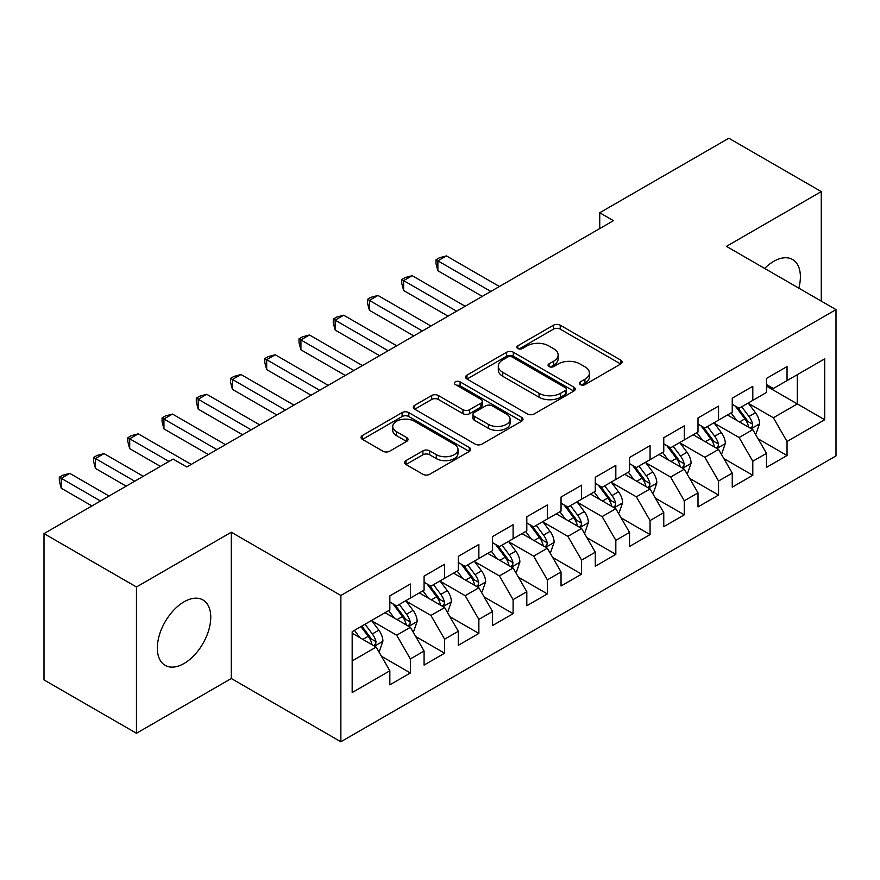 <?xml version="1.0" encoding="UTF-8"?>
<svg xmlns="http://www.w3.org/2000/svg" width="880" height="880" viewBox="0 0 880 880"><rect width="100%" height="100%" fill="white"/><g stroke="black" fill="none" stroke-linecap="round" stroke-linejoin="round"><path stroke-width="1.32" d="M580.316 384.604A3.322 1.925 0 0 0 585.024 384.604L620.73 363.99A4.752 2.739 0 0 0 622.127 362.043A4.752 2.739 0 0 0 620.73 360.107L560.23 325.182A4.752 2.739 0 0 0 553.509 325.182L517.803 345.796A3.322 1.925 0 0 0 516.824 347.149A3.322 1.925 0 0 0 517.803 348.513A3.322 1.925 0 0 0 522.5 348.513L527.131 345.84A15.213 8.778 0 0 1 548.636 345.84L553.674 348.755A15.213 8.778 0 0 1 558.129 354.959A15.213 8.778 0 0 1 553.674 361.174L549.054 363.836A3.322 1.925 0 0 0 548.086 365.2A3.322 1.925 0 0 0 549.054 366.553A3.322 1.925 0 0 0 553.762 366.553L558.382 363.891A15.213 8.778 0 0 1 579.898 363.891L584.936 366.806A15.213 8.778 0 0 1 589.391 373.01A15.213 8.778 0 0 1 584.936 379.225L580.316 381.887A3.322 1.925 0 0 0 579.337 383.251A3.322 1.925 0 0 0 580.316 384.604L580.316 381.887M184.052 663.487A37.774 21.802 120 0 0 208.725 630.201A37.774 21.802 120 0 0 202.928 599.94A37.774 21.802 120 0 0 184.052 601.81A37.774 21.802 120 0 0 159.368 635.096A37.774 21.802 120 0 0 165.165 665.357A37.774 21.802 120 0 0 184.052 663.487M798.809 288.156A37.774 21.802 120 0 0 792.561 259.512A37.774 21.802 120 0 0 773.685 261.382A37.774 21.802 120 0 0 764.643 268.422M405.966 460.625A4.752 2.739 0 0 0 404.569 462.561A4.752 2.739 0 0 0 405.966 464.508L422.939 474.298A4.752 2.739 0 0 0 429.66 474.298L469.315 451.407A4.752 2.739 0 0 0 470.712 449.46A4.752 2.739 0 0 0 469.315 447.524L408.815 412.599A4.752 2.739 0 0 0 402.094 412.599L362.439 435.49A4.752 2.739 0 0 0 361.042 437.437A4.752 2.739 0 0 0 362.439 439.373L382.943 451.209A4.752 2.739 0 0 0 389.664 451.209L406.637 441.408A4.752 2.739 0 0 0 408.023 439.472A4.752 2.739 0 0 0 406.637 437.525L396.462 431.662A12.716 7.337 0 0 1 392.744 426.47A12.716 7.337 0 0 1 400.587 419.683A12.716 7.337 0 0 1 414.447 421.278L454.278 444.268A12.716 7.337 0 0 1 457.996 449.46A12.716 7.337 0 0 1 450.153 456.247A12.716 7.337 0 0 1 436.293 454.652L429.66 450.824A4.752 2.739 0 0 0 422.939 450.824L405.966 460.625L405.966 464.508M136.455 586.982L136.455 733.271L231.297 678.513L231.297 532.224L136.455 586.982L44 533.61L173.085 459.074L186.791 466.983L613.437 220.66L599.731 212.751L599.731 228.569M231.297 532.224L340.868 595.485L836 309.617L836 455.917L340.868 741.774L340.868 595.485M821.271 301.125L821.271 191.598L726.429 246.367L836 309.617M821.271 191.598L728.827 138.226L599.731 212.751M527.461 413.952A4.752 2.739 0 0 0 534.182 413.952L573.848 391.061A4.752 2.739 0 0 0 575.234 389.114A4.752 2.739 0 0 0 573.848 387.178L513.348 352.242A4.752 2.739 0 0 0 506.627 352.242L466.961 375.144A4.752 2.739 0 0 0 465.575 377.08A4.752 2.739 0 0 0 466.961 379.027L527.461 413.952M456.698 385.319A3.322 1.925 0 0 1 460.075 385.792L460.075 381.843L521.576 417.351A4.752 2.739 0 0 1 522.973 419.287A4.752 2.739 0 0 1 521.576 421.234L481.921 444.125A4.752 2.739 0 0 1 475.2 444.125L414.7 409.2L414.7 405.317A4.752 2.739 0 0 0 413.303 407.264A4.752 2.739 0 0 0 414.7 409.2M414.7 405.317L431.673 395.516A4.752 2.739 0 0 1 438.394 395.516L462.935 409.684A4.752 2.739 0 0 0 469.656 409.684L480.909 403.183A4.752 2.739 0 0 0 482.306 401.247A4.752 2.739 0 0 0 480.909 399.3L455.367 384.56A3.322 1.925 0 0 1 454.399 383.196A3.322 1.925 0 0 1 456.445 381.425A3.322 1.925 0 0 1 460.075 381.843M766.491 386.133L797.302 403.92L797.302 374.66L824.703 358.853L787.039 380.589L787.039 366.553L766.491 378.422L766.491 392.458L752.796 400.367L752.796 386.331L732.248 398.189L732.248 412.225L718.553 420.134L718.553 406.098L698.005 417.956L698.005 431.992L684.31 439.901L684.31 425.865L663.762 437.723L663.762 451.759L650.067 459.668L650.067 445.632L629.53 457.49L629.53 471.526L615.824 479.435L615.824 465.399L595.287 477.268L595.287 491.304L581.592 499.213L581.592 485.177L561.044 497.035L561.044 511.071L547.349 518.98L547.349 504.944L526.801 516.802L526.801 530.838L513.106 538.747L513.106 524.711L492.558 536.569L492.558 550.605L478.863 558.514L478.863 544.478L458.315 556.336L458.315 570.372L444.62 578.281L444.62 564.245L424.083 576.114L424.083 590.15L410.377 598.048L410.377 584.012L389.84 595.881L389.84 609.917L352.176 631.664L352.176 692.549L389.84 670.802L376.145 647.086L352.176 633.237M824.703 358.853L824.703 419.738L787.039 441.485L773.344 417.758L748.517 403.425M758.098 438.812L787.039 455.521L787.039 441.485M787.039 455.521L766.491 467.379L766.491 453.343L752.796 461.252L739.101 437.525L714.274 423.192M723.855 458.579L752.796 475.288L752.796 461.252M752.796 475.288L732.248 487.146L732.248 473.11L718.553 481.019L704.858 457.303L680.031 442.97M689.623 478.357L718.553 495.055L718.553 481.019M718.553 495.055L698.005 506.924L698.005 492.888L684.31 500.786L670.615 477.07L645.788 462.737M655.38 498.124L684.31 514.822L684.31 500.786M684.31 514.822L663.762 526.691L663.762 512.655L650.067 520.564L636.372 496.837L611.545 482.504M621.137 517.891L650.067 534.6L650.067 520.564M650.067 534.6L629.53 546.458L629.53 532.422L615.824 540.331L602.129 516.604L577.302 502.271M586.894 537.658L615.824 554.367L615.824 540.331M615.824 554.367L595.287 566.225L595.287 552.189L581.592 560.098L567.886 536.371L543.07 522.038M552.651 557.425L581.592 574.134L581.592 560.098M581.592 574.134L561.044 585.992L561.044 571.956L547.349 579.865L533.654 556.138L508.827 541.805M518.408 577.203L547.349 593.901L547.349 579.865M547.349 593.901L526.801 605.759L526.801 591.723L513.106 599.632L499.411 575.916L474.584 561.583M484.176 596.97L513.106 613.668L513.106 599.632M513.106 613.668L492.558 625.537L492.558 611.501L478.863 619.399L465.168 595.683L440.341 581.35M449.933 616.737L478.863 633.435L478.863 619.399M478.863 633.435L458.315 645.304L458.315 631.268L444.62 639.177L430.925 615.45L406.098 601.117M415.69 636.504L444.62 653.213L444.62 639.177M444.62 653.213L424.083 665.071L424.083 651.035L410.377 658.944L396.682 635.217L371.855 620.884M381.447 656.271L410.377 672.98L410.377 658.944M410.377 672.98L389.84 684.838L389.84 670.802M389.84 602.008L396.682 605.957L410.377 598.048M352.176 660.924L376.145 647.086M424.083 582.241L430.925 586.19L444.62 578.281M396.682 635.217L410.377 627.308L385.044 612.678M424.083 651.035L410.377 627.308M458.315 562.474L465.168 566.423L478.863 558.514M430.925 615.45L444.62 607.541L419.287 592.911M458.315 631.268L444.62 607.541M492.558 542.696L499.411 546.656L513.106 538.747M465.168 595.683L478.863 587.774L453.53 573.144M492.558 611.501L478.863 587.774M526.801 522.929L533.654 526.889L547.349 518.98M499.411 575.916L513.106 568.007L487.762 553.377M526.801 591.723L513.106 568.007M561.044 503.162L567.886 507.111L581.592 499.213M533.654 556.138L547.349 548.24L522.005 533.61M561.044 571.956L547.349 548.24M595.287 483.395L602.129 487.344L615.824 479.435M567.886 536.371L581.592 528.462L556.248 513.832M595.287 552.189L581.592 528.462M629.53 463.628L636.372 467.577L650.067 459.668M602.129 516.604L615.824 508.695L590.491 494.065M629.53 532.422L615.824 508.695M663.762 443.85L670.615 447.81L684.31 439.901M636.372 496.837L650.067 488.928L624.734 474.298M663.762 512.655L650.067 488.928M698.005 424.083L704.858 428.043L718.553 420.134M670.615 477.07L684.31 469.161L658.977 454.531M698.005 492.888L684.31 469.161M732.248 404.316L739.101 408.276L752.796 400.367M704.858 457.303L718.553 449.394L693.209 434.764M732.248 473.11L718.553 449.394M766.491 384.549L773.344 388.498L787.039 380.589M739.101 437.525L752.796 429.616L727.452 414.997M766.491 453.343L752.796 429.616M44 533.61L44 679.899L136.455 733.271M231.297 678.513L340.868 741.774M773.344 417.758L797.302 403.92L824.703 419.738M581.647 385.077L584.936 383.174A15.213 8.778 0 0 0 589.391 376.959L589.391 373.01M558.129 354.959L558.129 358.919A15.213 8.778 0 0 1 553.674 365.123L550.385 367.026M620.664 364.023L560.23 329.131A4.752 2.739 0 0 0 553.509 329.131L519.134 348.986M573.782 391.094L513.348 356.202A4.752 2.739 0 0 0 506.627 356.202L467.027 379.06M565.444 390.478A3.322 1.925 0 0 0 566.412 389.114A3.322 1.925 0 0 0 565.444 387.761L512.336 357.093A3.322 1.925 0 0 0 507.628 357.093L502.755 359.909A15.213 8.778 0 0 0 498.3 366.124A15.213 8.778 0 0 0 502.755 372.328L539.055 393.283A15.213 8.778 0 0 0 560.571 393.283L565.444 390.478L565.444 394.427A3.322 1.925 0 0 0 566.412 393.074L566.412 389.114M498.3 366.124L498.3 370.073A15.213 8.778 0 0 0 502.755 376.288L502.755 372.328M565.444 394.427L560.571 397.243A15.213 8.778 0 0 1 539.055 397.243L502.755 376.288M414.766 409.233L431.673 399.476L431.673 395.516M482.306 401.247L482.306 405.196A4.752 2.739 0 0 1 480.909 407.143L469.656 413.644A4.752 2.739 0 0 1 462.935 413.644L438.394 399.476A4.752 2.739 0 0 0 431.673 399.476M460.075 385.792L521.521 421.267M488.389 424.38A12.716 7.337 0 0 0 502.249 425.975A12.716 7.337 0 0 0 510.092 419.188A12.716 7.337 0 0 0 506.374 414.007L492.338 405.9A4.752 2.739 0 0 0 485.617 405.9L474.353 412.401A4.752 2.739 0 0 0 472.967 414.337A4.752 2.739 0 0 0 474.353 416.284L488.389 424.38L488.389 428.34A12.716 7.337 0 0 0 502.249 429.924A12.716 7.337 0 0 0 510.092 423.148L510.092 419.188M472.967 414.337L472.967 418.297A4.752 2.739 0 0 0 474.353 420.233L474.353 416.284M488.389 428.34L474.353 420.233M457.996 449.46L457.996 453.42A12.716 7.337 0 0 1 450.153 460.196A12.716 7.337 0 0 1 436.293 458.612L429.66 454.773A4.752 2.739 0 0 0 422.939 454.773L406.021 464.541M392.744 426.47L392.744 430.419A12.716 7.337 0 0 0 396.462 435.611L396.462 431.662M406.571 441.452L396.462 435.611M469.249 451.44L408.815 416.548A4.752 2.739 0 0 0 402.094 416.548L362.505 439.406M755.326 434.005L756.151 433.532L759.572 423.654A12.837 7.414 -120 0 0 755.48 412.72L748.198 403.018M736.615 420.277L731.082 412.896M728.497 415.591L727.87 414.755M499.411 286.495L446.435 255.915L437.877 260.854L437.877 270.743L482.284 296.373M750.376 428.23L752.367 426.437L752.642 424.193A12.837 7.414 -120 0 0 748.968 416.482L741.697 406.769M737.55 407.374L746.526 419.364A6.534 3.773 60 0 1 747.714 421.355L752.642 424.193M735.284 406.076L744.865 418.847A12.837 7.414 60 0 1 748.539 426.569L748.792 427.317M437.877 270.743L435.996 263.725L435.996 259.765L490.842 291.434M435.996 259.765L439.417 257.785L446.435 255.915M721.083 453.783L721.908 453.31L725.329 443.421A12.837 7.414 -120 0 0 721.237 432.487L713.966 422.785M702.372 440.044L696.839 432.663M694.254 435.358L693.627 434.522M465.168 306.262L412.192 275.682L403.634 280.621L403.634 290.51L448.041 316.151M716.133 447.997L718.124 446.204L718.399 443.971A12.837 7.414 -120 0 0 714.725 436.249L707.454 426.536M703.307 427.141L712.283 439.131A6.534 3.773 60 0 1 713.471 441.122L718.399 443.971M701.052 425.843L710.622 438.625A12.837 7.414 60 0 1 714.296 446.336L714.549 447.084M403.634 290.51L401.753 283.492L401.753 279.532L456.61 311.201M401.753 279.532L405.174 277.563L412.192 275.682M686.84 473.55L687.665 473.077L691.086 463.188A12.837 7.414 -120 0 0 686.994 452.265L679.723 442.552M668.129 459.822L662.596 452.441M660.011 455.136L659.384 454.289M430.925 326.029L377.96 295.449L369.391 300.388L369.391 310.277L413.809 335.918M681.89 467.764L683.881 465.971L684.167 463.738A12.837 7.414 -120 0 0 680.493 456.016L673.211 446.303M669.064 446.908L678.051 458.909A6.534 3.773 60 0 1 679.239 460.889L684.167 463.738M666.809 445.61L676.379 458.392A12.837 7.414 60 0 1 680.053 466.103L680.317 466.851M369.391 310.277L367.51 303.259L367.51 299.31L422.367 330.979M367.51 299.31L370.931 297.33L377.96 295.449M652.608 493.317L653.422 492.844L656.843 482.955A12.837 7.414 -120 0 0 652.751 472.032L645.48 462.319M633.886 479.589L628.364 472.208M625.768 474.903L625.141 474.056M396.682 345.796L343.717 315.216L335.148 320.166L335.148 330.044L379.566 355.685M647.647 487.531L649.638 485.749L649.924 483.505A12.837 7.414 -120 0 0 646.25 475.783L638.968 466.081M634.821 466.686L643.808 478.676A6.534 3.773 60 0 1 644.996 480.656L649.924 483.505M632.566 465.377L642.136 478.159A12.837 7.414 60 0 1 645.81 485.881L646.074 486.618M335.148 330.044L333.267 323.026L333.267 319.077L388.124 350.746M333.267 319.077L336.699 317.097L343.717 315.216M618.365 513.084L619.179 512.611L622.611 502.722A12.837 7.414 -120 0 0 618.508 491.799L611.237 482.086M599.643 499.356L594.121 491.975M591.536 494.67L590.898 493.834M362.439 365.574L309.474 334.983L300.916 339.933L300.916 349.811L345.323 375.452M613.415 507.298L615.395 505.516L615.681 503.272A12.837 7.414 -120 0 0 612.007 495.55L604.736 485.848M600.578 486.453L609.565 498.443A6.534 3.773 60 0 1 610.753 500.434L615.681 503.272M598.323 485.144L607.893 497.926A12.837 7.414 60 0 1 611.567 505.648L611.831 506.385M300.916 349.811L299.024 342.793L299.024 338.844L353.881 370.513M299.024 338.844L302.456 336.864L309.474 334.983M584.122 532.851L584.947 532.378L588.368 522.5A12.837 7.414 -120 0 0 584.276 511.566L576.994 501.853M565.4 519.123L559.878 511.742M557.293 514.437L556.666 513.601M328.196 385.341L275.231 354.761L266.673 359.7L266.673 369.578L311.08 395.219M579.172 527.065L581.152 525.283L581.438 523.039A12.837 7.414 -120 0 0 577.764 515.328L570.493 505.615M566.335 506.22L575.322 518.21A6.534 3.773 60 0 1 576.51 520.201L581.438 523.039M564.08 504.911L573.661 517.693A12.837 7.414 60 0 1 577.324 525.415L577.588 526.163M266.673 369.578L264.792 362.56L264.792 358.611L319.638 390.28M264.792 358.611L268.213 356.631L275.231 354.761M549.879 552.629L550.704 552.145L554.125 542.267A12.837 7.414 -120 0 0 550.033 531.333L542.751 521.631M531.168 538.89L525.635 531.509M523.05 534.204L522.423 533.368M293.964 405.108L240.988 374.528L232.43 379.467L232.43 389.356L276.837 414.997M544.929 546.843L546.92 545.05L547.195 542.817A12.837 7.414 -120 0 0 543.521 535.095L536.25 525.382M532.103 525.987L541.079 537.977A6.534 3.773 60 0 1 542.267 539.968L547.195 542.817M529.837 524.689L539.418 537.471A12.837 7.414 60 0 1 543.092 545.182L543.345 545.93M232.43 389.356L230.549 382.338L230.549 378.378L285.395 410.047M230.549 378.378L233.97 376.409L240.988 374.528M515.636 572.396L516.461 571.923L519.882 562.034A12.837 7.414 -120 0 0 515.79 551.111L508.519 541.398M496.925 558.657L491.392 551.276M488.807 553.982L488.18 553.135M259.721 424.875L206.745 394.295L198.187 399.234L198.187 409.123L242.594 434.764M510.686 566.61L512.677 564.817L512.952 562.584A12.837 7.414 -120 0 0 509.278 554.862L502.007 545.149M497.86 545.754L506.836 557.755A6.534 3.773 60 0 1 508.024 559.735L512.952 562.584M495.594 544.456L505.175 557.238A12.837 7.414 60 0 1 508.849 564.949L509.102 565.697M198.187 409.123L196.306 402.105L196.306 398.145L251.163 429.814M196.306 398.145L199.727 396.176L206.745 394.295M481.393 592.163L482.218 591.69L485.639 581.801A12.837 7.414 -120 0 0 481.547 570.878L474.276 561.165M462.682 578.435L457.149 571.054M454.564 573.749L453.937 572.902M225.478 444.642L172.502 414.062L163.944 419.001L163.944 428.89L208.362 454.531M476.443 586.377L478.434 584.584L478.709 582.351A12.837 7.414 -120 0 0 475.046 574.629L467.764 564.916M463.617 565.532L472.604 577.522A6.534 3.773 60 0 1 473.792 579.502L478.709 582.351M461.362 564.223L470.932 577.005A12.837 7.414 60 0 1 474.606 584.727L474.87 585.464M163.944 428.89L162.063 421.872L162.063 417.923L216.92 449.592M162.063 417.923L165.484 415.943L172.502 414.062M447.161 611.93L447.975 611.457L451.396 601.568A12.837 7.414 -120 0 0 447.304 590.645L440.033 580.932M428.439 598.202L422.906 590.821M420.321 593.516L419.694 592.68M191.235 464.409L138.27 433.829L129.701 438.779L129.701 448.657L160.424 466.389M442.2 606.144L444.191 604.362L444.477 602.118A12.837 7.414 -120 0 0 440.803 594.396L433.521 584.694M429.374 585.299L438.361 597.289A6.534 3.773 60 0 1 439.549 599.269L444.477 602.118M427.119 583.99L436.689 596.772A12.837 7.414 60 0 1 440.363 604.494L440.627 605.231M129.701 448.657L127.82 441.639L127.82 437.69L168.982 461.45M127.82 437.69L131.252 435.71L138.27 433.829M412.918 631.697L413.732 631.224L417.164 621.346A12.837 7.414 -120 0 0 413.061 610.412L405.79 600.699M394.196 617.969L388.674 610.588M386.089 613.283L385.451 612.447M143.297 476.278L104.027 453.607L95.469 458.546L95.469 468.424L126.181 486.156M407.968 625.911L409.948 624.129L410.234 621.885A12.837 7.414 -120 0 0 406.56 614.174L399.289 604.461M395.131 605.066L404.118 617.056A6.534 3.773 60 0 1 405.306 619.047L410.234 621.885M392.876 603.757L402.446 616.539A12.837 7.414 60 0 1 406.12 624.261L406.384 624.998M95.469 468.424L93.577 461.406L93.577 457.457L134.739 481.217M93.577 457.457L97.009 455.477L104.027 453.607M378.675 651.464L379.5 650.991L382.921 641.113A12.837 7.414 -120 0 0 378.818 630.179L371.547 620.477M359.953 637.736L354.431 630.355M109.054 496.045L69.784 473.374L61.226 478.313L61.226 488.202L91.938 505.934M373.725 645.689L375.705 643.896L375.991 641.652A12.837 7.414 -120 0 0 372.317 633.941L365.046 624.228M361.834 626.087L369.875 636.823A6.534 3.773 60 0 1 371.063 638.814L375.991 641.652M360.932 626.604L368.214 636.306A12.837 7.414 60 0 1 371.877 644.028L372.141 644.776M61.226 488.202L59.345 481.184L59.345 477.224L100.496 500.984M59.345 477.224L62.766 475.244L69.784 473.374M584.936 383.174L584.936 379.225M549.054 366.553L549.054 363.836M553.674 365.123L553.674 361.174M517.803 348.513L517.803 345.796M553.509 329.131L553.509 325.182M560.23 329.131L560.23 325.182M620.73 363.99L620.73 360.107M466.961 379.027L466.961 375.144M506.627 356.202L506.627 352.242M513.348 356.202L513.348 352.242M573.848 391.061L573.848 387.178M539.055 397.243L539.055 393.283M560.571 397.243L560.571 393.283M438.394 399.476L438.394 395.516M462.935 413.644L462.935 409.684M469.656 413.644L469.656 409.684M480.909 407.143L480.909 403.183M521.576 421.234L521.576 417.351M422.939 454.773L422.939 450.824M429.66 454.773L429.66 450.824M436.293 458.612L436.293 454.652M406.637 441.408L406.637 437.525M362.439 439.373L362.439 435.49M402.094 416.548L402.094 412.599M408.815 416.548L408.815 412.599M469.315 451.407L469.315 447.524M751.19 428.692L759.484 423.896M748.968 416.482L755.48 412.72M739.497 421.949L744.865 418.847M716.947 448.459L725.252 443.663M714.725 436.249L721.237 432.487M705.265 441.716L710.622 438.625M682.704 468.226L691.009 463.441M680.493 456.016L686.994 452.265M671.022 461.483L676.379 458.392M648.461 488.004L656.766 483.208M646.25 475.783L652.751 472.032M636.779 481.25L642.136 478.159M614.218 507.771L622.523 502.975M612.007 495.55L618.508 491.799M602.536 501.028L607.893 497.926M579.975 527.538L588.28 522.742M577.764 515.328L584.276 511.566M568.293 520.795L573.661 517.693M545.732 547.305L554.037 542.509M543.521 535.095L550.033 531.333M534.05 540.562L539.418 537.471M511.5 567.072L519.794 562.287M509.278 554.862L515.79 551.111M499.807 560.329L505.175 557.238M477.257 586.839L485.562 582.054M475.046 574.629L481.547 570.878M465.575 580.096L470.932 577.005M443.014 606.617L451.319 601.821M440.803 594.396L447.304 590.645M431.332 599.863L436.689 596.772M408.771 626.384L417.076 621.588M406.56 614.174L413.061 610.412M397.089 619.641L402.446 616.539M374.528 646.151L382.833 641.355M372.317 633.941L378.818 630.179M362.846 639.408L368.214 636.306"/></g></svg>
